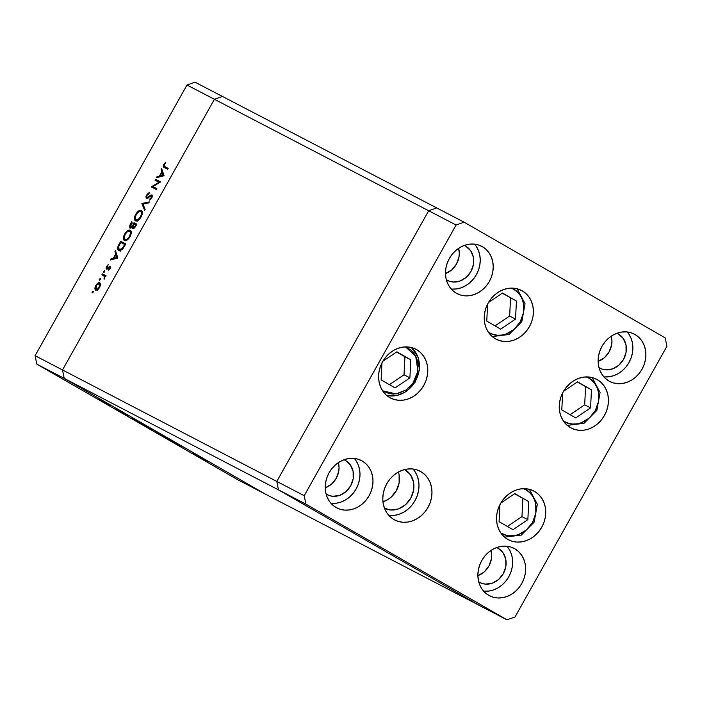 <?xml version="1.0" encoding="UTF-8"?>
<svg xmlns="http://www.w3.org/2000/svg" width="702" height="702" viewBox="0 0 702 702"><rect width="100%" height="100%" fill="white"/><g stroke="black" fill="none" stroke-linecap="round" stroke-linejoin="round"><path stroke-width="1.05" d="M479.58 605.563L278.483 489.856L276.799 481.432L428.685 210.767L436.697 207.915L222.42 96.437L436.697 207.915L428.685 210.767L214.408 99.289L222.42 96.437L194.998 82.178L222.42 96.437L214.408 99.289L428.685 210.767L276.799 481.432L62.513 369.954L214.408 99.289L186.986 85.021L35.1 355.695L62.513 369.954L214.408 99.289L222.42 96.437L214.408 99.289L62.513 369.954L64.198 378.378L62.513 369.954L214.408 99.289L186.986 85.021L194.998 82.178L186.986 85.021L35.1 355.695L36.785 364.119L237.881 479.826L265.303 494.085L64.198 378.378L278.483 489.856L276.799 481.432L62.513 369.954L35.1 355.695L36.785 364.119L64.198 378.378L265.303 494.085L479.58 605.563L278.483 489.856L64.198 378.378L36.785 364.119L237.881 479.826L265.303 494.085L64.198 378.378L62.513 369.954L64.198 378.378L265.303 494.085L507.002 619.822L515.014 616.979L666.9 346.305L665.215 337.881L464.119 222.174L456.107 225.026L304.212 495.691L305.897 504.124L507.002 619.822L479.58 605.563L278.483 489.856L479.58 605.563M382.941 501.763L387.627 499.71L390.988 497.297L396.314 490.724L399.157 482.73L399.078 474.517L399.157 482.73L396.314 490.724L390.988 497.297L387.627 499.71L382.941 501.763A21.823 18.866 117.5 0 0 398.42 472.016A21.823 18.866 -62.5 0 1 382.941 501.763M133.985 222.797L136.872 224.175L134.679 227.773L132.932 228.641L132.345 226.886L131.09 228.027L129.844 228.018L129.747 225.421L131.818 221.542L130.318 224.21L129.984 228.106L132.345 226.886L132.976 227.246L132.345 226.886L132.775 228.58L135.784 226.097L136.872 224.175L133.985 222.797A29.107 25.149 -62.5 0 0 133.345 223.482A29.107 25.149 -62.5 0 1 133.985 222.797M130.739 227.86L130.783 227.36L130.739 227.86M130.774 230.695L129.835 230.835L130.774 230.695M129.15 231.16L127.483 231.555L125.193 234.249C126.737 231.721 128.247 230.66 129.712 231.072L131.239 231.95L129.712 231.072C130.888 232.011 130.8 233.81 129.466 236.477C127.896 239.031 126.369 240.102 124.903 239.689L126.334 240.505L124.903 239.689C123.719 238.741 123.815 236.925 125.193 234.249L124.096 238.338L124.517 239.391L126.334 240.505M130.563 231.642L130.098 231.634M115.944 408.529L122.789 412.407L115.944 408.529M128.545 415.935L123.298 412.952L128.176 415.628M132.09 418.041L140.725 422.727L132.099 418.023M148.315 427.237L138.935 421.867L149.078 427.597M165.277 436.995L155.897 431.625L166.041 437.355M172.534 441.312L181.713 446.314L172.534 441.312M201.22 457.713L207.801 461.495L200.693 457.458M193.296 453.255L199.105 456.397L193.296 453.255M173.912 441.962L164.487 436.679L173.912 441.962C175.07 442.567 175.017 442.497 173.763 441.742L164.487 436.679L173.912 441.962C175.07 442.567 175.017 442.497 173.763 441.742M101.869 400.649L111.048 405.651L101.869 400.649M98.798 398.859L105.397 402.404L98.798 398.859M159.003 182.239L155.037 180.177L155.528 179.291L160.582 181.915L152.843 186.556L156.818 188.619L156.318 189.505L151.272 186.881L159.003 182.239L151.272 186.881L156.318 189.505L156.818 188.619L152.843 186.556L160.582 181.915L155.528 179.291L155.037 180.177L159.003 182.239M146.262 198.657L145.981 196.235L148.183 193.208L149.263 192.699L149.052 193.664L146.99 195.393L146.832 197.806L151.009 194.98L152.15 195.077L151.992 197.481L150.026 199.798L149.421 200.14L149.561 199.175L151.29 197.587L151.36 195.77L146.262 198.657L151.456 195.805L151.29 197.587L149.561 199.175L149.421 200.14L151.746 197.955L151.939 194.91L146.762 197.771L146.99 195.393L149.052 193.664L149.263 192.699L146.472 195.13L146.981 195.419L146.472 195.13L146.253 198.648M141.901 203.58L149.368 201.904L148.833 202.852L143.006 204.071L145.138 209.433L144.603 210.381L141.901 203.58L144.603 210.381L145.138 209.433L143.006 204.071L148.833 202.852L149.368 201.904L141.971 203.457L143.076 204.256L141.901 203.58M135.723 214.285L139.321 210.547L141.005 210.337L142.085 211.355L142.313 213.364L141.356 216.453L139.768 218.884L137.46 220.753L135.758 220.954L134.67 219.937L134.547 217.401L135.723 214.285C134.1 217.523 134.021 219.708 135.477 220.832C137.285 221.402 139.145 220.112 141.084 216.962C142.681 213.733 142.752 211.556 141.278 210.451L141.278 210.451C139.496 209.907 137.645 211.188 135.723 214.285L136.232 214.575L135.723 214.285M124.649 234.02L128.238 230.291L129.931 230.072L131.011 231.09L131.239 233.099L130.282 236.188L128.694 238.619L126.386 240.488L124.684 240.689L123.596 239.672L123.473 237.136L124.649 234.02C123.025 237.258 122.938 239.443 124.403 240.575C126.211 241.137 128.071 239.847 130.002 236.697C131.607 233.468 131.678 231.291 130.203 230.186C128.413 229.651 126.571 230.923 124.649 234.02L125.158 234.31L124.649 234.02M115.488 250.64L117.839 258.082L110.232 260.003L110.776 259.038L113.215 258.424L115.725 253.948L114.944 251.606L115.488 250.64L114.944 251.606L115.725 253.948L113.215 258.424L110.776 259.038L110.232 260.003L117.839 258.082L115.488 250.64M92.243 291.918L93.252 291.453L92.638 292.874L92.102 292.243L92.208 292.953L93.085 292.357L93.129 291.312L92.243 291.918L93.068 292.392L92.243 291.918M99.859 282.722L100.614 284.389L99.684 287.451L97.832 289.68L95.674 290.18L94.928 288.39L95.867 285.468L97.894 283.108L99.859 282.722C98.57 282.318 97.236 283.239 95.867 285.468C94.682 287.794 94.621 289.364 95.674 290.18L97.534 289.882L99.684 287.451L100.614 284.389L99.859 282.722M99.412 279.142L100.43 278.676L99.807 280.098L99.272 279.466L99.377 280.177L100.254 279.572L100.298 278.536L99.412 279.142L100.237 279.607L99.412 279.142M103.168 275.456L105.116 276.711L104.344 276.272L104.773 278.369L104.019 278.536L104.142 279.229L105.072 276.448L105.616 276.728L106.116 275.842L102.422 273.92L101.93 274.807L102.422 273.92L106.116 275.842L105.616 276.728L105.072 276.448L104.142 279.229L104.44 276.421L101.93 274.807L105.089 276.544M103.817 271.297L104.826 270.832L104.212 272.253L103.668 271.621L103.773 272.332L104.659 271.735L104.695 270.691L103.817 271.297L104.633 271.771L103.817 271.297M110.328 266.26L110.46 268.217L108.705 270.165L109.845 267.155L107.169 269.085L106.081 268.761L106.414 266.672L108.187 264.663L106.827 268.19L110.328 266.26L106.888 268.234L108.187 264.663L106.528 266.462L106.406 269.129L109.845 267.155L108.705 270.165L110.267 268.585L109.819 268.357L110.258 268.612L110.328 266.26M118.664 250.658L117.629 249.149L117.708 247.385L120.744 241.277L125.79 243.91L122.473 249.245L119.717 250.886L118.664 250.658L122.736 248.938L125.79 243.91L120.744 241.277L119.024 244.34L119.542 244.638L119.024 244.34C117.26 247.516 117.137 249.631 118.664 250.658L118.585 250.614M161.635 168.41L164.057 175.719L156.379 177.773L156.923 176.807L159.363 176.193L161.872 171.718L161.091 169.375L161.635 168.41L161.091 169.375L161.872 171.718L159.363 176.193L156.923 176.807L156.379 177.773L164.057 175.719L161.635 168.41M164.821 166.628L164.286 164.593L164.224 166.251L168.182 168.383L167.681 169.27L163.25 166.541L163.794 164.268L165.707 162.197L165.804 162.917L164.286 164.593L165.804 162.917L165.707 162.197L163.794 164.268C162.952 166.163 163.11 167.234 164.268 167.488L167.681 169.27L168.182 168.383L164.601 166.514L166.962 167.875M135.96 224.851L136.811 224.271L135.96 224.851M125.886 240.672L125.807 240.207M125.79 239.996L125.948 240.874M129.967 236.767L129.466 236.477L129.967 236.767M130.835 224.508L130.318 224.21L130.835 224.508M131.458 227.781L130.484 227.229L131.836 222.701L134.222 223.964L133.713 223.675L133.889 224.552L134.231 223.947L135.855 224.789L135.179 225.991L135.688 226.281L135.179 225.991L133.266 227.694L134.205 228.229L133.266 227.694L133.898 224.543L133.389 224.263L132.292 226.079L130.484 227.229L131.458 227.781M133.02 226.5L132.292 226.079L133.02 226.5M136.363 225.079L135.855 224.789L136.363 225.079M97.35 289.987L96.165 289.294L97.359 289.987M96.306 285.723L95.867 285.468L99.359 283.608L100.614 284.328L99.359 283.608L99.228 287.215L96.165 289.294L96.314 285.696L95.621 288.399L96.841 289.382L99.228 287.215L99.675 287.469L99.228 287.215L99.912 284.503L99.359 283.608L97.868 283.889L96.314 285.696M100.869 284.187L100.316 284.494M97.35 289.786L97.385 290.4M102.422 273.92L106.055 275.947L102.422 273.92M104.387 276.14L104.852 275.316L104.387 276.14M109.31 269.726L108.731 269.392L109.31 269.726M110.662 267.629L109.845 267.155L110.662 267.629M106.976 266.716L106.528 266.462L106.976 266.716M107.722 268.708L106.888 268.234L107.722 268.708M107.95 268.506L107.38 268.173L107.95 268.506M108.907 267.585L108.371 267.278L108.907 267.585M110.723 266.962L109.573 266.295L110.723 266.962M111.776 259.617L110.776 259.038L111.776 259.617M114.207 258.994L113.215 258.424L114.207 258.994M116.786 254.563L115.725 253.948L116.786 254.563M116.014 252.22L114.944 251.606L116.014 252.22M116.901 257.494L113.996 258.231L114.988 258.801L113.996 258.231L115.97 254.703L117.041 255.317L115.97 254.703L116.901 257.494L117.857 258.046L116.901 257.494L115.97 254.703L113.996 258.231L116.901 257.494M122.727 243.454L123.166 242.673L120.744 241.277L125.737 244.015L123.166 242.673L122.727 243.454M120.121 250.825L120.016 250.272M120.016 250.202L120.27 251.211M119.156 249.772L120.279 249.903L121.885 248.929L124.78 244.524L120.762 242.436L118.489 247.043L118.366 248.613L119.156 249.772L118.673 246.455L120.762 242.436L125.281 244.814L124.78 244.524L124.386 245.217L124.895 245.507L124.386 245.217L122.543 248.175L123.078 248.482L122.543 248.175L119.156 249.772L120.665 250.64L119.103 249.745L120.665 250.64M124.903 239.689L127.15 239.198L129.466 236.477L130.537 233.125L129.809 231.133M132.292 226.079L133.713 223.675L131.836 222.701L130.186 226.72L130.879 227.272L132.292 226.079M133.266 227.694L134.257 227.325L135.855 224.789L134.231 223.947L133.047 226.386L133.266 227.694M136.969 220.937L136.89 220.472M142.471 211.697L141.743 211.943M136.864 219.752L137.092 221.323M140.786 211.337L142.313 212.215L140.558 211.241L139.18 211.442L136.267 214.514L135.153 217.883L135.977 219.954C134.793 219.006 134.889 217.19 136.267 214.514C137.82 211.986 139.321 210.925 140.786 211.337C141.962 212.276 141.883 214.075 140.54 216.742L141.041 217.032L140.54 216.742C138.97 219.296 137.452 220.367 135.977 219.954L137.408 220.77M147.718 198.324L146.762 197.771L147.718 198.324M148.113 198.061L147.455 197.683L148.113 198.061M149.816 196.639L149.263 196.323L149.816 196.639M152.395 195.946L150.86 195.059L152.395 195.946M150.316 199.605L149.561 199.175L150.316 199.605M151.79 197.876L151.29 197.587L151.79 197.876M152.352 196.323L151.456 195.805L152.352 196.323M157.511 181.467L157.95 180.686L155.528 179.291L160.521 182.02L157.95 180.686L157.511 181.467M155.265 187.952L152.843 186.556L155.265 187.952M153.756 188.171L151.386 186.679L153.808 188.075L154.642 187.583L153.756 188.171M157.924 177.378L156.923 176.807L157.924 177.378M160.354 176.764L159.363 176.193L160.354 176.764M162.934 172.332L161.872 171.718L162.934 172.332M162.162 169.989L161.091 169.375L162.162 169.989M163.048 175.263L160.144 175.991L161.135 176.571L160.144 175.991L162.118 172.464L163.189 173.078L162.118 172.464L163.048 175.263L164.005 175.816L163.048 175.263L162.118 172.464L160.144 175.991L163.048 175.263M165.909 168.34L165.654 167.12M164.294 164.558L163.794 164.268L164.294 164.558M165.707 166.892L166.111 168.524M135.977 219.954L138.224 219.463L140.54 216.742L141.611 213.39L140.891 211.399M207.634 461.407L208.099 461.6M207.309 461.117L201.983 458.152M180.686 445.752L177.211 443.857L180.668 445.761M172.841 441.242L165.769 437.39L173.148 441.523M156.335 431.853L155.598 431.502M165.137 436.784L156.546 432.02L164.514 436.556M156.546 431.958L157.099 432.292M152.825 429.721L148.824 427.597L152.825 429.721M152.72 429.782L153.203 430.107M139.373 422.095L138.636 421.744M148.175 427.027L140.137 422.534M110.003 405.107L106.546 403.202L110.003 405.107M201.606 457.915L206.871 460.968M139.584 422.2L147.552 426.798M526.096 489.935C532.046 492.199 541.339 506.16 532.572 522.376C523.297 538.294 506.704 537.363 501.737 533.353A2.589 1.299 119.9 0 1 501.43 533.836A2.589 1.299 -60.1 0 0 501.737 533.353L505.607 535.029L509.801 535.81L514.154 535.652L518.497 534.582L526.491 529.87L532.572 522.376L535.81 513.25L535.723 503.878L534.406 499.552L532.309 495.691L529.501 492.444L526.096 489.935A2.589 1.299 -60.1 0 0 526.561 488.803A2.589 1.299 119.9 0 1 526.096 489.935L523.438 488.671L526.096 489.935M528.764 501.605L514.829 493.594L500.807 503.071L514.829 493.594L528.764 501.605L514.566 493.769L528.764 501.605L527.851 519.655L528.764 501.605M499.929 504.677L499.069 521.674L513.004 529.685L527.851 519.655L513.004 529.685L499.069 521.674L499.929 504.677M507.379 526.447L521.963 516.593L527.851 519.655L521.963 516.593L522.876 498.543L521.963 516.593L507.379 526.447M564.452 421.586L563.294 420.858L564.452 421.586A2.589 1.299 119.9 0 1 564.145 422.069A2.589 1.299 -60.1 0 0 564.452 421.586L568.33 423.262L572.516 424.043L576.868 423.885L581.212 422.815L589.206 418.102L595.296 410.609L598.534 401.483L598.446 392.111L597.13 387.785L595.033 383.924L592.225 380.677L588.82 378.167A2.589 1.299 -60.1 0 0 589.276 377.035A2.589 1.299 119.9 0 1 588.82 378.167C594.769 380.431 604.053 394.392 595.296 410.609C586.021 426.535 569.419 425.596 564.452 421.586M586.152 376.904L588.82 378.167L586.152 376.904M561.793 409.907L575.719 417.927L590.566 407.888L591.479 389.847L577.553 381.827L563.53 391.304L577.553 381.827L591.479 389.847L577.29 382.002L591.479 389.847L590.566 407.888L584.678 404.826L585.591 386.784L584.678 404.826L590.566 407.888L575.719 417.927L561.793 409.907L562.653 392.909L561.793 409.907M570.094 414.68L584.678 404.826L570.094 414.68M513.785 289.364C519.734 291.628 529.018 305.589 520.261 321.806C510.986 337.723 494.383 336.793 489.417 332.783A2.589 1.299 119.9 0 1 489.11 333.257A2.589 1.299 -60.1 0 0 489.417 332.783L493.295 334.459L497.481 335.231L501.833 335.082L506.177 334.012L514.171 329.291L520.261 321.806L523.499 312.68L523.411 303.308L522.095 298.982L519.998 295.121L517.19 291.874L513.785 289.364A2.589 1.299 -60.1 0 0 514.241 288.232A2.589 1.299 119.9 0 1 513.785 289.364L511.117 288.101L513.785 289.364M516.444 301.035L502.509 293.024L488.495 302.501L502.509 293.024L516.444 301.035L502.255 293.199L516.444 301.035L515.531 319.085L516.444 301.035M487.618 304.106L486.758 321.104L500.684 329.115L515.531 319.085L500.684 329.115L486.758 321.104L487.618 304.106M495.059 325.877L509.643 316.023L515.531 319.085L509.643 316.023L510.556 297.973L509.643 316.023L495.059 325.877M411.46 347.534L418.155 357.362L419.471 369.84L415.198 382.151L406.326 391.54A2.589 0.693 -124.1 0 0 406.028 390.005L412.873 383.327L415.373 379.141L417.137 374.596L418.181 365.154L417.427 360.609L415.838 356.414L413.496 352.746L410.477 349.728L405.484 346.876L415.698 356.125L417.936 370.981L412.952 383.213L406.028 390.005A2.589 0.693 55.9 0 1 406.326 391.54A2.589 0.693 55.9 0 1 405.923 391.497A27.483 23.754 -62.5 0 1 386.565 395.323M411.425 347.525A27.483 23.754 -62.5 0 1 406.423 391.146M406.028 390.005L397.657 393.611L393.287 394.068L389.022 393.594L382.616 390.83L396.042 393.883L406.028 390.005M396.876 351.799L382.853 361.276L396.876 351.799L410.81 359.819L396.876 351.799M381.976 362.881L381.116 379.879L395.05 387.899L409.898 377.869L410.81 359.819L409.898 377.869L404.01 374.807L404.922 356.756L410.81 359.819L396.612 351.974L404.922 356.756L404.01 374.807L409.898 377.869L395.05 387.899L381.116 379.879L381.976 362.881M389.426 384.661L404.01 374.807L389.426 384.661M405.072 469.796L410.521 474.842L413.513 482.02L413.592 490.233L410.749 498.236L405.414 504.799L398.403 508.932L390.786 510.003L384.494 508.274A21.823 18.866 -62.5 0 0 410.995 497.779A21.823 18.866 -62.5 0 0 405.072 469.796A21.823 18.866 -62.5 0 0 404.642 469.55L405.072 469.796M570.401 427.597A27.483 23.754 -62.5 0 1 563.013 392.216A27.483 23.754 -62.5 0 1 596.533 379.247A27.483 23.754 -62.5 0 1 597.297 379.659L601.061 382.432L604.159 386.021L606.475 390.286L607.923 395.059L608.45 400.166L608.029 405.405L606.677 410.573L604.448 415.479L601.43 419.928L597.735 423.745L593.506 426.798L588.908 428.957L584.108 430.142L579.308 430.3L574.675 429.448L570.401 427.597L566.646 424.824L563.548 421.235L561.223 416.97L559.775 412.197L559.257 407.09L559.678 401.851L561.03 396.683L563.258 391.777L566.277 387.328L569.971 383.511L574.201 380.458L578.799 378.308L583.59 377.114L588.399 376.956L593.023 377.808L597.297 379.659A27.483 23.754 -62.5 0 1 604.685 415.04A27.483 23.754 -62.5 0 1 571.165 428.009A27.483 23.754 -62.5 0 1 570.401 427.597M507.686 539.355A27.483 23.754 -62.5 0 1 500.289 503.983A27.483 23.754 -62.5 0 1 533.818 491.014A27.483 23.754 -62.5 0 1 534.582 491.426L538.337 494.199L541.435 497.788L543.752 502.053L545.2 506.826L545.726 511.933L545.305 517.172L543.953 522.341L541.725 527.246L538.706 531.695L535.012 535.512L530.782 538.557L526.184 540.716L521.393 541.9L516.584 542.067L511.96 541.207L507.686 539.355L503.922 536.591L500.824 533.002L498.508 528.738L497.06 523.964L496.533 518.857L496.955 513.618L498.306 508.45L500.535 503.545L503.553 499.096L507.248 495.279L511.477 492.225L516.075 490.066L520.875 488.882L525.675 488.715L530.3 489.575L534.582 491.426A27.483 23.754 -62.5 0 1 541.97 526.798A27.483 23.754 -62.5 0 1 508.45 539.777A27.483 23.754 -62.5 0 1 507.686 539.355M393.927 519.541A27.483 23.754 -62.5 0 1 386.539 484.169A27.483 23.754 -62.5 0 1 420.068 471.2A27.483 23.754 -62.5 0 1 420.831 471.612L424.587 474.385L427.685 477.974L430.001 482.239L431.449 487.012L431.976 492.12L431.554 497.358L430.203 502.527L427.974 507.432L424.956 511.881L421.261 515.698L417.032 518.743L412.434 520.902L407.643 522.086L402.834 522.253L398.209 521.393L393.927 519.541L390.172 516.777L387.074 513.188L384.757 508.924L383.31 504.15L382.783 499.043L383.204 493.804L384.556 488.636L386.784 483.731L389.803 479.282L393.497 475.465L397.727 472.411L402.325 470.252L407.116 469.068L411.925 468.901L416.549 469.761L420.831 471.612A27.483 23.754 -62.5 0 1 428.22 506.984A27.483 23.754 -62.5 0 1 394.691 519.963A27.483 23.754 -62.5 0 1 393.927 519.541M389.733 397.569A27.483 23.754 -62.5 0 1 382.344 362.197A27.483 23.754 -62.5 0 1 415.865 349.219A27.483 23.754 -62.5 0 1 416.628 349.64L420.384 352.413L423.481 355.993L425.798 360.258L427.246 365.04L427.772 370.138L427.351 375.377L426 380.545L423.771 385.451L420.752 389.9L417.058 393.725L412.829 396.77L408.231 398.929L403.439 400.114L398.631 400.28L394.006 399.42L389.733 397.569L385.968 394.796L382.871 391.207L380.554 386.942L379.106 382.169L378.58 377.062L379.001 371.823L380.352 366.655L382.581 361.758L385.6 357.309L389.294 353.483L393.524 350.438L398.122 348.28L402.922 347.095L407.722 346.928L412.346 347.788L416.628 349.64A27.483 23.754 -62.5 0 1 424.017 385.012A27.483 23.754 -62.5 0 1 390.496 397.99A27.483 23.754 -62.5 0 1 389.733 397.569M495.366 338.785A27.483 23.754 -62.5 0 1 487.978 303.413A27.483 23.754 -62.5 0 1 521.498 290.444A27.483 23.754 -62.5 0 1 522.262 290.856L526.026 293.629L529.124 297.218L531.44 301.483L532.888 306.256L533.415 311.363L532.993 316.602L531.642 321.77L529.413 326.676L526.395 331.125L522.7 334.942L518.471 337.987L513.873 340.145L509.073 341.33L504.273 341.497L499.64 340.637L495.366 338.785L491.611 336.012L488.513 332.432L486.188 328.167L484.74 323.394L484.222 318.287L484.643 313.048L485.995 307.88L488.223 302.974L491.242 298.525L494.936 294.708L499.166 291.655L503.764 289.496L508.555 288.311L513.355 288.145L517.988 289.005L522.262 290.856A27.483 23.754 -62.5 0 1 529.65 326.228A27.483 23.754 -62.5 0 1 496.13 339.206A27.483 23.754 -62.5 0 1 495.366 338.785M635.056 334.512L638.706 337.206L641.716 340.689L643.962 344.822L645.366 349.456L645.875 354.413L645.463 359.503L644.155 364.513L641.988 369.278L639.066 373.596L635.477 377.299L631.37 380.256L626.904 382.353L622.253 383.503L617.593 383.669L613.1 382.836L608.95 381.037A26.676 23.061 -62.5 0 1 601.781 346.7A26.676 23.061 -62.5 0 1 634.318 334.108A26.676 23.061 -62.5 0 1 635.056 334.512A26.676 23.061 -62.5 0 1 642.225 368.848A26.676 23.061 -62.5 0 1 609.687 381.44A26.676 23.061 -62.5 0 1 608.95 381.037L605.299 378.343L602.29 374.859L600.043 370.726L598.639 366.093L598.13 361.135L598.543 356.054L599.85 351.035L602.018 346.27L604.948 341.953L608.529 338.25L612.635 335.293L617.102 333.196L621.753 332.046L626.412 331.888L630.905 332.722L635.056 334.512M362.162 460.968L365.812 463.653L368.822 467.137L371.068 471.279L372.472 475.912L372.981 480.87L372.578 485.951L371.261 490.97L369.103 495.726L366.172 500.043L362.583 503.755L358.476 506.712L354.019 508.81L349.368 509.959L344.7 510.117L340.207 509.283L336.056 507.485A26.676 23.061 -62.5 0 1 328.887 473.157A26.676 23.061 -62.5 0 1 361.425 460.565A26.676 23.061 -62.5 0 1 362.162 460.968A26.676 23.061 -62.5 0 1 369.34 495.296A26.676 23.061 -62.5 0 1 336.802 507.897A26.676 23.061 -62.5 0 1 336.056 507.485L332.406 504.799L329.405 501.316L327.15 497.174L325.746 492.541L325.237 487.583L325.649 482.502L326.957 477.483L329.124 472.727L332.055 468.409L335.644 464.698L339.742 461.74L344.208 459.643L348.859 458.494L353.518 458.336L358.011 459.169L362.162 460.968M482.414 246.692L486.056 249.377L489.066 252.86L491.321 257.002L492.725 261.635L493.234 266.593L492.822 271.674L491.514 276.693L489.347 281.449L486.416 285.767L482.827 289.478L478.729 292.436L474.262 294.533L469.612 295.682L464.952 295.84L460.459 295.007L456.309 293.208A26.676 23.061 -62.5 0 1 449.131 258.88A26.676 23.061 -62.5 0 1 481.669 246.288A26.676 23.061 -62.5 0 1 482.414 246.692A26.676 23.061 -62.5 0 1 489.584 281.019A26.676 23.061 -62.5 0 1 457.046 293.62A26.676 23.061 -62.5 0 1 456.309 293.208L452.658 290.523L449.649 287.039L447.402 282.897L445.998 278.264L445.489 273.306L445.893 268.225L447.209 263.206L449.368 258.45L452.299 254.133L455.888 250.421L459.994 247.464L464.452 245.367L469.103 244.217L473.771 244.059L478.264 244.893L482.414 246.692M514.812 548.788L518.462 551.482L521.463 554.966L523.718 559.099L525.122 563.732L525.631 568.69L525.219 573.78L523.911 578.79L521.744 583.555L518.813 587.872L515.233 591.575L511.126 594.541L506.66 596.63L502.009 597.779L497.349 597.946L492.857 597.112L488.706 595.314A26.676 23.061 -62.5 0 1 481.528 560.977A26.676 23.061 -62.5 0 1 514.066 548.385A26.676 23.061 -62.5 0 1 514.812 548.788A26.676 23.061 -62.5 0 1 521.981 583.125A26.676 23.061 -62.5 0 1 489.443 595.717A26.676 23.061 -62.5 0 1 488.706 595.314L485.056 592.62L482.046 589.136L479.799 585.003L478.395 580.37L477.887 575.412L478.29 570.331L479.606 565.312L481.765 560.547L484.696 556.23L488.285 552.527L492.392 549.569L496.849 547.472L501.5 546.323L506.168 546.165L510.661 546.998L514.812 548.788M498.262 548.376L497.174 547.814L498.262 548.376A19.402 16.769 -62.5 0 1 503.474 573.35A19.402 16.769 -62.5 0 1 479.817 582.511A19.402 16.769 -62.5 0 1 479.273 582.212A19.402 16.769 -62.5 0 1 478.746 581.888L482.292 583.52L485.565 584.125L492.339 583.169L498.569 579.501L503.308 573.657L505.835 566.549L505.765 559.248L503.106 552.869L498.262 548.376A19.402 16.769 -62.5 0 0 497.727 548.087A19.402 16.769 -62.5 0 0 496.604 547.56L498.262 548.376M465.865 246.279L464.777 245.709L465.865 246.279A19.402 16.769 -62.5 0 1 471.077 271.244A19.402 16.769 -62.5 0 1 447.42 280.405A19.402 16.769 -62.5 0 1 446.876 280.107A19.402 16.769 -62.5 0 1 446.349 279.791L449.894 281.414L453.167 282.02L459.942 281.072L466.172 277.395L470.91 271.56L473.438 264.443L473.367 257.143L470.709 250.763L465.865 246.279A19.402 16.769 -62.5 0 0 465.329 245.981A19.402 16.769 -62.5 0 0 464.206 245.463L465.865 246.279M345.621 460.556L344.524 459.986L345.621 460.556A19.402 16.769 -62.5 0 1 350.833 485.521A19.402 16.769 -62.5 0 1 327.167 494.682A19.402 16.769 -62.5 0 1 326.632 494.383A19.402 16.769 -62.5 0 1 326.097 494.068L329.65 495.691L332.915 496.296L339.689 495.349L345.919 491.672L350.667 485.837L353.185 478.729L353.115 471.419L350.456 465.04L345.621 460.556A19.402 16.769 -62.5 0 0 345.077 460.258A19.402 16.769 -62.5 0 0 343.962 459.74L345.621 460.556M618.506 334.099L617.418 333.538L618.506 334.099A19.402 16.769 -62.5 0 1 623.727 359.073A19.402 16.769 -62.5 0 1 600.061 368.234A19.402 16.769 -62.5 0 1 599.526 367.936A19.402 16.769 -62.5 0 1 598.99 367.611L602.544 369.243L605.808 369.849L612.583 368.892L618.813 365.224L623.552 359.38L626.079 352.272L626.008 344.972L623.35 338.592L618.506 334.099A19.402 16.769 -62.5 0 0 617.971 333.81A19.402 16.769 -62.5 0 0 616.847 333.283L618.506 334.099M598.13 361.398A19.402 16.769 117.5 0 0 611.266 336.153L611.951 341.067L611.653 344.77L609.125 351.877L604.387 357.713L598.13 361.398M325.245 487.846A19.402 16.769 117.5 0 0 338.373 462.6L339.057 467.523L338.759 471.217L336.232 478.325L331.493 484.169L325.245 487.846M445.489 273.569A19.402 16.769 117.5 0 0 458.625 248.324L459.301 253.246L459.003 256.941L456.476 264.049L451.737 269.884L445.489 273.569M477.887 575.675A19.402 16.769 117.5 0 0 491.023 550.429L491.698 555.343L491.4 559.046L488.882 566.154L484.134 571.99L477.887 575.675M428.685 210.767L276.799 481.432L278.483 489.856L305.897 504.124L278.483 489.856L276.799 481.432L304.212 495.691L276.799 481.432L428.685 210.767L456.107 225.026L464.119 222.174L436.697 207.915L428.685 210.767L436.697 207.915L464.119 222.174L665.215 337.881L666.9 346.305L515.014 616.979L507.002 619.822L305.897 504.124L304.212 495.691L456.107 225.026L428.685 210.767M484.362 591.189L489.022 591.023L493.673 589.873L498.139 587.785L502.246 584.819L505.826 581.116L508.757 576.798L510.924 572.033L512.232 567.023L512.644 561.933L512.135 556.984L510.731 552.342L508.476 548.209M483.59 591.119A26.676 23.061 117.5 0 0 509.222 575.938A26.676 23.061 117.5 0 0 506.941 546.235M451.193 289.013A26.676 23.061 117.5 0 0 476.825 273.833A26.676 23.061 117.5 0 0 474.543 244.129M451.965 289.084L456.625 288.926L461.275 287.776L465.742 285.679L469.84 282.722L473.429 279.01L476.36 274.693L478.527 269.937L479.835 264.917L480.247 259.837L479.738 254.879L478.334 250.245L476.079 246.104M330.94 503.29A26.676 23.061 117.5 0 0 356.581 488.109A26.676 23.061 117.5 0 0 354.291 458.406M331.713 503.36L336.381 503.202L341.032 502.053L345.489 499.956L349.596 496.998L353.185 493.287L356.116 488.969L358.274 484.213L359.591 479.194L359.994 474.113L359.485 469.155L358.081 464.522L355.835 460.38M604.606 376.913L609.266 376.746L613.917 375.596L618.383 373.508L622.49 370.542L626.079 366.839L629.01 362.522L631.168 357.757L632.476 352.746L632.888 347.657L632.379 342.708L630.975 338.066L628.729 333.933M603.834 376.842A26.676 23.061 117.5 0 0 629.466 361.662A26.676 23.061 117.5 0 0 627.184 331.958M388.82 515.4A27.483 23.754 117.5 0 0 415.47 499.789A27.483 23.754 117.5 0 0 412.952 469.006M389.847 515.496L394.656 515.329L399.447 514.145L404.045 511.995L408.274 508.941L411.969 505.124L414.987 500.675L417.216 495.77L418.567 490.601L418.989 485.363L418.462 480.256L417.014 475.482L414.698 471.217M504.545 537.144L521.332 535.073L534.143 522.165L537.355 504.264L529.413 489.329M592.137 377.562L600.078 392.497L596.867 410.398L584.046 423.306L567.26 425.377M492.225 336.565L509.011 334.503L521.832 321.595L525.043 303.685L517.102 288.759M406.326 391.54L396.639 395.621L386.591 395.349"/></g></svg>
